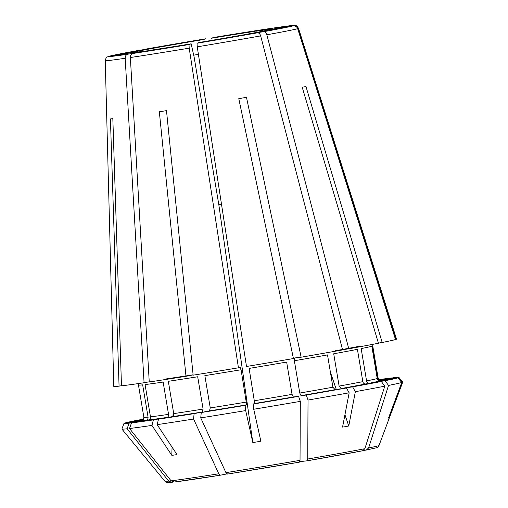 <?xml version="1.0" encoding="UTF-8"?>
<svg xmlns="http://www.w3.org/2000/svg" width="508" height="508" viewBox="0 0 508 508"><rect width="100%" height="100%" fill="white"/><g stroke="black" fill="none" stroke-linecap="round" stroke-linejoin="round"><path stroke-width="0.76" d="M246.685 404.832L245.097 405.384A139.395 2.191 -9.5 0 1 201.257 412.509L209.461 410.883L210.261 407.943L204.851 375.634A118.758 1.867 -9.5 0 0 241.071 369.748L246.685 404.832A121.488 1.911 -9.5 0 1 209.461 410.883M238.442 367.811L189.205 48.165L188.982 44.564L191.16 43.809A69.31 1.086 -9.5 0 1 151.511 50.108L132.848 53.48C131.216 53.981 130.385 55.321 130.359 57.512L149.25 381.978A143.326 2.254 -9.5 0 0 185.998 376.307L159.334 111.779A106.108 1.664 170.5 0 0 166.491 110.642L193.148 375.171A143.326 2.254 -9.5 0 0 238.442 367.811L240.379 367.144L241.071 369.748M201.257 412.509L200.743 417.887A142.386 2.235 -9.5 0 0 245.688 410.585L245.097 405.384M198.406 54.369A61.424 0.965 -9.5 0 0 193.694 55.169M221.558 204.667L218.815 204.648L194.113 57.029A75520.207 6974.986 80.6 0 1 191.16 43.809M197.028 43.231L197.25 46.831L246.488 366.478A143.326 2.254 -9.5 0 0 293.434 358.54L238.779 98.654A106.108 1.664 170.5 0 0 246.488 97.326L301.142 357.213A143.326 2.254 -9.5 0 0 342.595 349.917L260.655 35.903C259.982 33.833 258.934 32.798 257.505 32.81L241.935 35.115A69.31 1.086 -9.5 0 1 199.206 42.475L197.028 43.231A93.916 1.473 -9.5 0 0 257.505 32.81M254.73 403.498L253.143 404.05A139.395 2.191 -9.5 0 0 298.583 396.367L293.313 396.977L292.056 394.379L286.652 362.071A118.758 1.867 -9.5 0 1 249.117 368.414L254.73 403.498A121.488 1.911 -9.5 0 0 293.313 396.977M218.815 204.648L252.813 442.506A99.911 96.685 -30.3 0 0 260.858 441.166A633736.579 58531.398 -99.4 0 1 253.733 409.251L253.143 404.05M253.733 409.251A142.386 2.235 -9.5 0 0 300.317 401.377A515857.642 152524.441 80.2 0 1 300.031 460.35L299.441 462.134A105.575 1.657 170.5 0 1 227.559 474.053L225.927 472.643A515857.617 240559.419 81 0 1 200.743 417.887M298.583 396.367L300.317 401.377M299.771 393.052A118.758 1.867 -9.5 0 0 332.911 387.21L335.09 389.649L346.412 387.972A139.395 2.191 -9.5 0 1 306.292 395.04L301.022 395.649L299.771 393.052L294.361 360.744L294.716 357.956L301.142 357.213M332.911 387.21L327.508 354.908A118.758 1.867 -9.5 0 1 294.361 360.744M306.292 395.04L308.026 400.044A142.386 2.235 -9.5 0 0 349.161 392.805L346.412 387.972M308.026 400.044A515857.642 152524.441 80.2 0 1 307.74 459.022L307.149 460.807L299.86 461.651M342.544 349.72L348.793 348.793A143.326 2.254 -9.5 0 0 378.441 343.243L302.209 87.255A106.108 1.664 170.5 0 0 305.956 86.512L382.194 342.5A143.326 2.254 -9.5 0 0 395.522 339.535L297.682 28.677C296.831 26.638 295.313 25.698 293.116 25.864L268.91 29.877A69.31 1.086 -9.5 0 1 248.133 33.992L263.709 31.686A93.916 1.473 -9.5 0 0 293.116 25.864M341.293 388.531L352.615 386.855A139.395 2.191 -9.5 0 0 381.311 381.476L365.658 383.965C364.204 384.004 363.258 383.235 362.82 381.654L357.416 349.345A118.758 1.867 -9.5 0 1 333.712 353.784L339.115 386.093L341.293 388.531A121.488 1.911 -9.5 0 0 365.658 383.965M349.161 392.805A633736.42 404760.487 -100.2 0 1 342.563 427.088A99.911 74.797 59.4 0 0 348.767 425.964A633736.731 404760.69 -100.2 0 0 355.359 391.681L352.615 386.855M355.359 391.681A142.386 2.235 -9.5 0 0 384.778 386.169A515857.642 456261.565 78.8 0 1 364.865 448.697L362.56 450.786A105.575 1.657 170.5 0 1 307.188 460.8L307.149 460.807M381.311 381.476L384.778 386.169M378.403 343.097L382.194 342.5M380.365 380.79L397.961 377.869A139.395 2.191 -9.5 0 1 385.058 380.733L369.405 383.223C367.951 383.261 367.005 382.492 366.573 380.911L361.163 348.602A118.758 1.867 -9.5 0 0 371.824 346.234L377.228 378.543C377.685 380.117 378.727 380.867 380.365 380.79A121.488 1.911 -9.5 0 1 369.405 383.223M385.058 380.733L388.531 385.426A142.386 2.235 -9.5 0 0 401.758 382.492L397.961 377.869M388.531 385.426A515857.674 456261.591 78.8 0 1 368.611 447.954L366.312 450.044L363.391 450.507M395.478 339.414L396.246 339.287A143.326 2.254 -9.5 0 0 396.507 339.09L298.52 28.321C295.923 24.397 295.688 25.997 295.167 25.47L275.025 27.781L256.286 31.166A69.31 1.086 -9.5 0 1 269.665 29.591A69.31 1.086 -9.5 0 1 269.634 29.623L293.84 25.61A93.916 1.473 -9.5 0 0 274.942 27.794M377.952 378.289A118.758 1.867 -9.5 0 0 378.136 378.149L372.726 345.84A118.758 1.867 -9.5 0 1 372.548 345.98L377.952 378.289C378.409 379.87 379.457 380.619 381.089 380.536L398.685 377.615A139.395 2.191 -9.5 0 0 398.932 377.419A139.395 2.191 -9.5 0 0 393.833 377.698L379.647 380.143M401.758 382.492A633736.579 630949.31 -109.1 0 1 388.493 418.097A99.911 9.328 66 0 0 389.217 417.843A633736.579 630949.31 -109.1 0 0 402.482 382.238L398.685 377.615M402.482 382.238A142.386 2.235 -9.5 0 0 402.742 382.073A142.386 2.235 -9.5 0 0 402.736 382.029L398.932 377.419M378.911 379.635A139.395 2.191 -9.5 0 1 391.42 377.977L379.444 380.041M251.104 31.934A69.31 1.086 -9.5 0 0 211.455 38.233L213.639 37.478A93.916 1.473 -9.5 0 1 269.767 28.562L251.104 31.934M203.41 39.567A69.31 1.086 -9.5 0 0 160.68 46.933L145.11 49.232L205.594 38.811L203.41 39.567M143.624 419.011A139.395 2.191 -9.5 0 0 141.599 419.405L143.58 419.094M137.789 383.654L138.468 385.045L143.872 417.354C143.58 419.265 143.116 420.192 142.5 420.141L124.225 423.266A139.395 2.191 -9.5 0 0 123.971 423.431L121.882 429.031A142.386 2.235 -9.5 0 0 121.888 429.07A142.386 2.235 -9.5 0 0 127.114 428.784A515857.668 492726.872 83.4 0 0 168.681 481.108L171.748 482.314L173.253 482.054M142.64 420.072A121.488 1.911 -9.5 0 0 142.545 420.097L124.949 423.018A139.395 2.191 -9.5 0 1 137.846 420.148L143.485 419.252M154.483 48.05A69.31 1.086 -9.5 0 0 133.706 52.165L109.042 56.286L138.849 50.362L154.483 48.05M107.582 56.826C106.54 56.991 105.766 58.274 105.258 60.662L113.786 386.404A143.326 2.254 -9.5 0 0 119.069 386.137L121.469 385.718M123.971 423.431A139.395 2.191 -9.5 0 0 129.076 423.189L145.942 420.281C147.453 419.83 148.158 418.783 148.069 417.144L142.659 384.842A118.758 1.867 -9.5 0 1 138.468 385.045M129.076 423.189L127.114 428.784M168.681 481.108A108.534 1.702 170.5 0 1 164.948 481.305C167.716 483.591 167.805 482.321 171.552 482.34L171.748 482.314M107.594 56.839L132.982 52.419A69.31 1.086 -9.5 0 0 132.956 52.47A69.31 1.086 -9.5 0 0 146.336 50.876L127.673 54.248C126.041 54.743 125.209 56.09 125.184 58.28L144.075 382.746L149.244 381.813M119.069 386.137L110.42 118.942A106.108 1.664 170.5 0 0 112.833 118.662L121.476 385.858A143.326 2.254 -9.5 0 0 144.075 382.746M166.929 417.443L153.365 419.9A139.395 2.191 -9.5 0 1 131.489 422.91L148.355 420.002C149.86 419.551 150.565 418.509 150.476 416.865L145.066 384.562A118.758 1.867 -9.5 0 0 163.138 382.073L168.548 414.382C168.675 416.014 168.135 417.036 166.929 417.443A121.488 1.911 -9.5 0 1 148.355 420.002M131.489 422.91L129.527 428.504A142.386 2.235 -9.5 0 0 151.956 425.418L153.365 419.9M172.06 447.129L171.806 455.314A99.911 62.167 -81.6 0 0 176.987 454.546A633736.42 487536.363 -98.4 0 1 157.131 424.65A142.386 2.235 -9.5 0 0 193.586 419.024A515857.642 240559.431 81 0 0 218.77 473.78L220.402 475.19L226.905 473.907M193.123 374.898L185.998 376.307M158.54 419.132A139.395 2.191 -9.5 0 0 194.1 413.645L202.305 412.02L203.105 409.08L197.695 376.771A118.758 1.867 -9.5 0 1 168.319 381.305L173.723 413.614C173.85 415.246 173.311 416.268 172.104 416.681L158.54 419.132L157.131 424.65M172.999 416.179L173.177 410.362M171.806 455.314A633736.579 487536.484 -98.4 0 1 151.956 425.418M368.611 447.954A108.534 1.702 170.5 0 0 379.025 445.478C378.066 447.097 377.107 447.885 376.155 447.84L366.312 450.044M389.217 417.843L388.874 417.068M396.246 339.287L298.406 28.423C297.561 26.384 296.037 25.444 293.84 25.61M348.767 425.964L344.938 414.757M336.296 389.471L330.41 372.262M252.813 442.506A633736.579 58531.398 -99.4 0 1 245.688 410.585M299.441 462.134L227.559 474.053M307.169 460.8L362.56 450.786M129.527 428.504A515857.668 492726.872 83.4 0 0 171.088 480.835L174.155 482.035A105.575 1.657 170.5 0 0 220.351 475.202M348.793 348.793L266.859 34.785C266.179 32.709 265.132 31.674 263.709 31.686M213.646 37.478L269.767 28.562M174.003 482.06L220.402 475.19M194.1 413.645L193.586 419.024M210.261 407.943A118.758 1.867 -9.5 0 0 246.475 402.057M132.848 53.48A93.916 1.473 -9.5 0 0 188.982 44.564M130.359 57.512A97.974 1.537 -9.5 0 0 189.205 48.165M254.521 400.723A118.758 1.867 -9.5 0 0 292.056 394.379M301.022 395.649A121.488 1.911 -9.5 0 0 335.09 389.649M334.988 350.837A121.488 1.911 -9.5 0 0 359.353 346.272M339.115 386.093A118.758 1.867 -9.5 0 0 362.82 381.654M366.573 380.911A118.758 1.867 -9.5 0 0 377.228 378.543M381.089 380.536A121.488 1.911 -9.5 0 0 380.187 380.321M141.821 420.351A121.488 1.911 -9.5 0 0 145.942 420.281M143.872 417.354A118.758 1.867 -9.5 0 0 148.069 417.144M108.776 56.432A93.916 1.473 -9.5 0 0 127.673 54.248M150.476 416.865A118.758 1.867 -9.5 0 0 168.548 414.382M165.799 378.987A121.488 1.911 -9.5 0 0 193.11 374.783M172.104 416.681A121.488 1.911 -9.5 0 0 202.305 412.02M173.723 413.614A118.758 1.867 -9.5 0 0 203.105 409.08M300.031 460.35A108.534 1.702 170.5 0 1 225.927 472.643M364.865 448.697A108.534 1.702 170.5 0 1 307.74 459.022M197.25 46.831A97.974 1.537 -9.5 0 0 260.655 35.903M266.859 34.785A97.974 1.537 -9.5 0 0 297.682 28.677M205.594 38.811A93.916 1.473 -9.5 0 0 145.11 49.232M138.906 50.355A93.916 1.473 -9.5 0 0 109.499 56.178M105.258 60.662A97.974 1.537 -9.5 0 0 125.184 58.28M218.77 473.78A108.534 1.702 170.5 0 1 171.088 480.835M380.365 380.34C380.219 380.873 379.476 380.136 378.136 378.149M372.726 345.84L372.916 344.31M164.948 481.305L121.888 429.07M379.025 445.478L402.742 382.073"/></g></svg>
